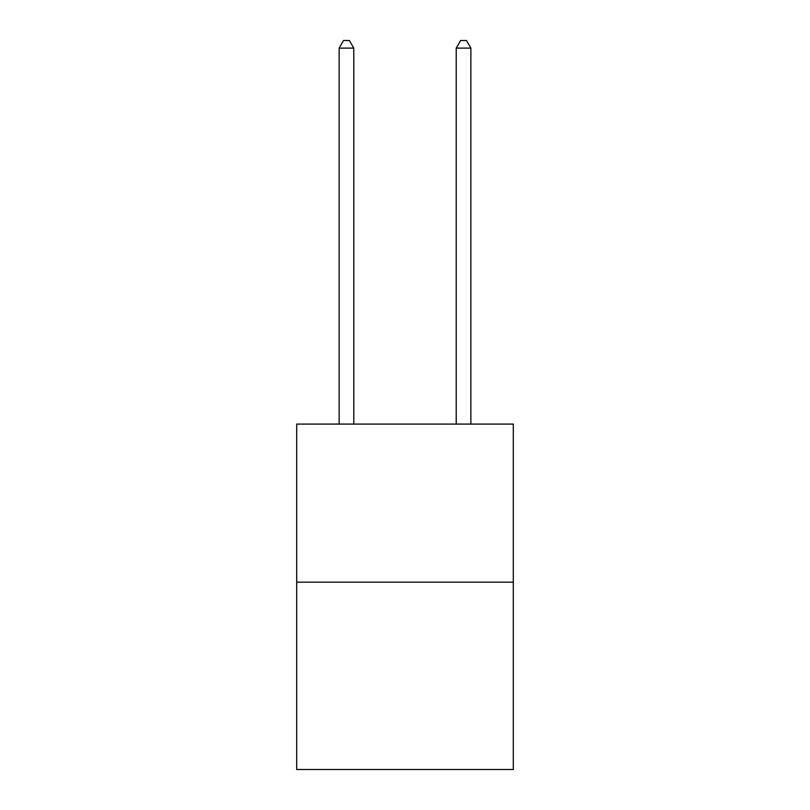 <?xml version="1.0" encoding="UTF-8"?>
<svg xmlns="http://www.w3.org/2000/svg" width="810" height="810" viewBox="0 0 810 810"><rect width="100%" height="100%" fill="white"/><g stroke="black" fill="none" stroke-linecap="round" stroke-linejoin="round"><path stroke-width="1.21" d="M513.307 582.157L513.307 424.086L296.693 424.086L296.693 769.5L513.307 769.5L513.307 582.157L296.693 582.157M353.778 424.086L353.778 48.114L339.137 48.114L339.137 424.086M339.137 48.114L343.531 40.5L349.383 40.5L353.778 48.114M470.863 424.086L470.863 48.114L456.222 48.114L456.222 424.086M456.222 48.114L460.617 40.5L466.469 40.5L470.863 48.114"/></g></svg>
